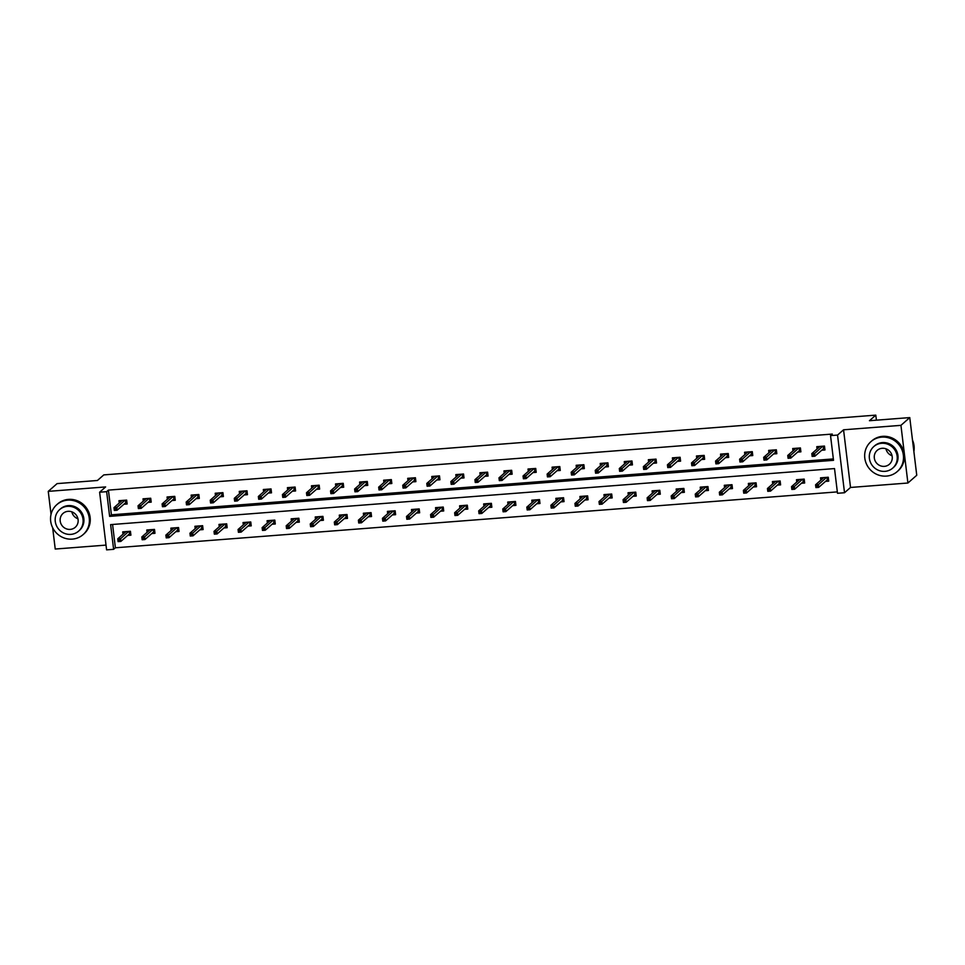 <?xml version="1.0" encoding="UTF-8"?>
<svg xmlns="http://www.w3.org/2000/svg" width="965" height="965" viewBox="0 0 965 965"><rect width="100%" height="100%" fill="white"/><g stroke="black" fill="none" stroke-linecap="round" stroke-linejoin="round"><path stroke-width="1.45" d="M99.624 492.21L105.631 486.927L48.25 491.366L57.092 483.61L97.429 480.486L103.786 474.901L875.798 415.131L869.441 420.716L909.766 417.592L916.75 475.263L907.908 483.019L900.936 425.348L843.555 429.799L837.548 435.07L844.52 492.741L837.499 493.284L834.52 468.58L110.625 524.622L113.617 549.326L106.596 549.869L99.624 492.21L106.645 491.668L109.624 516.371L833.519 460.317L830.527 435.613L837.548 435.07M909.766 417.592L900.936 425.348M48.25 491.366L51.036 514.381M52.653 527.71L55.234 549.037L106.017 545.104M843.555 429.799L850.527 487.458L907.908 483.019M850.527 487.458L844.52 492.741M112.567 524.478L115.39 547.782L837.331 491.885M115.39 547.782L113.617 549.326M876.413 420.173L875.798 415.131M147.983 502.391L151.203 502.138L150.721 498.242L143.013 498.833L143.303 501.173M196.1 498.664L199.321 498.41L198.85 494.514L191.142 495.105L191.42 497.445M244.229 494.936L247.45 494.683L246.98 490.787L239.26 491.39L239.549 493.718M292.359 491.209L295.579 490.956L295.109 487.06L287.389 487.663L287.679 489.991M340.476 487.482L343.697 487.229L343.226 483.332L335.518 483.935L335.796 486.264M388.606 483.755L391.826 483.501L391.356 479.605L383.636 480.208L383.925 482.536M436.735 480.027L439.956 479.774L439.485 475.878L431.765 476.481L432.055 478.809M484.852 476.3L488.073 476.059L487.602 472.162L479.894 472.754L480.172 475.082M532.982 472.573L536.202 472.331L535.732 468.435L528.024 469.026L528.301 471.366M581.111 468.845L584.332 468.604L583.861 464.708L576.141 465.299L576.431 467.639M629.228 465.13L632.449 464.877L631.978 460.981L624.271 461.572L624.548 463.912M677.358 461.403L680.578 461.149L680.108 457.253L672.4 457.856L672.677 460.184M725.487 457.675L728.708 457.422L728.237 453.526L720.517 454.129L720.807 456.457M773.604 453.948L776.825 453.695L776.355 449.799L768.647 450.402L768.924 452.73M821.734 450.221L824.954 449.967L824.484 446.071L816.776 446.674L817.053 449.002M830.527 435.613L832.288 434.069L108.406 490.111L111.397 514.815L833.35 458.918M797.669 452.078L800.89 451.837L800.419 447.941L792.711 448.532L792.989 450.872M749.54 455.806L752.76 455.564L752.29 451.668L744.582 452.259L744.859 454.587M701.422 459.533L704.643 459.292L704.173 455.396L696.453 455.987L696.742 458.315M653.293 463.26L656.514 463.007L656.043 459.111L648.335 459.714L648.613 462.042M605.164 466.988L608.384 466.734L607.914 462.838L600.206 463.441L600.483 465.769M557.046 470.715L560.267 470.462L559.797 466.565L552.077 467.169L552.366 469.497M508.917 474.442L512.138 474.189L511.667 470.293L503.959 470.896L504.237 473.224M460.788 478.17L464.008 477.916L463.538 474.02L455.83 474.623L456.107 476.951M412.67 481.897L415.891 481.644L415.42 477.747L407.7 478.338L407.99 480.679M364.541 485.624L367.762 485.371L367.291 481.475L359.583 482.066L359.861 484.406M316.411 489.339L319.632 489.098L319.162 485.202L311.454 485.793L311.731 488.133M268.294 493.067L271.515 492.826L271.044 488.929L263.324 489.52L263.614 491.848M220.165 496.794L223.385 496.553L222.915 492.645L215.207 493.248L215.484 495.576M172.035 500.521L175.256 500.268L174.786 496.372L167.078 496.975L167.355 499.303M123.918 504.249L127.139 503.995L126.668 500.099L118.948 500.702L119.238 503.03M108.406 490.111L106.645 491.668M123.001 534.2L122.724 531.872L130.432 531.269L130.902 535.165L127.682 535.418M147.066 532.342L146.789 530.002L154.497 529.411L154.967 533.307L151.746 533.561M171.131 530.473L170.853 528.144L178.561 527.553L179.032 531.45L175.811 531.691M195.195 528.615L194.918 526.287L202.626 525.684L203.096 529.58L199.876 529.833M219.26 526.745L218.971 524.417L226.691 523.826L227.161 527.722L223.94 527.964M243.325 524.888L243.035 522.56L250.755 521.956L251.226 525.853L248.005 526.106M267.377 523.03L267.1 520.69L274.808 520.099L275.278 523.995L272.058 524.236M291.442 521.16L291.165 518.832L298.873 518.229L299.343 522.125L296.122 522.379M315.507 519.303L315.229 516.963L322.937 516.371L323.408 520.268L320.187 520.521M339.571 517.433L339.294 515.105L347.002 514.502L347.472 518.398L344.252 518.651M363.636 515.575L363.347 513.235L371.067 512.644L371.537 516.54L368.316 516.794M387.701 513.706L387.411 511.378L395.131 510.787L395.602 514.683L392.381 514.924M411.753 511.848L411.476 509.52L419.184 508.917L419.654 512.813L416.434 513.066M435.818 509.978L435.541 507.65L443.249 507.059L443.719 510.955L440.498 511.197M459.883 508.121L459.605 505.793L467.313 505.19L467.784 509.086L464.563 509.339M483.947 506.263L483.67 503.923L491.378 503.332L491.848 507.228L488.628 507.469M508.012 504.393L507.723 502.065L515.443 501.462L515.913 505.358L512.692 505.612M532.077 502.536L531.787 500.196L539.507 499.605L539.978 503.501L536.757 503.754M556.13 500.666L555.852 498.338L563.56 497.735L564.043 501.631L560.81 501.884M580.194 498.808L579.917 496.468L587.625 495.877L588.095 499.774L584.874 500.027M604.259 496.939L603.981 494.611L611.689 494.02L612.16 497.916L608.939 498.157M628.324 495.081L628.046 492.753L635.754 492.15L636.225 496.046L633.004 496.3M652.388 493.212L652.099 490.883L659.819 490.292L660.289 494.189L657.069 494.43M676.453 491.354L676.163 489.026L683.883 488.423L684.354 492.319L681.133 492.572M700.506 489.496L700.228 487.156L707.936 486.565L708.419 490.461L705.186 490.703M724.57 487.627L724.293 485.298L732.001 484.695L732.471 488.592L729.25 488.845M748.635 485.769L748.357 483.429L756.065 482.838L756.536 486.734L753.315 486.987M772.7 483.899L772.422 481.571L780.13 480.968L780.601 484.864L777.38 485.118M796.764 482.042L796.475 479.702L804.195 479.11L804.665 483.007L801.445 483.26M820.829 480.172L820.54 477.844L828.26 477.241L828.73 481.149L825.509 481.39M111.397 514.815L109.624 516.371M818.03 448.146L817.85 446.59M823.627 446.144L824.014 449.256L824.858 449.195M822.711 449.352L824.014 449.256L822.952 446.192M812.035 454.599L812.228 456.156L813.772 456.035L813.579 454.479L812.035 454.599L811.806 453.61L814.581 453.405L814.918 456.204L812.144 456.421L811.806 453.61L819.997 446.421M813.772 456.035L814.918 456.204L823.278 448.858M813.579 454.479L822.771 446.204M821.625 477.759L821.806 479.316M828.633 480.365L826.486 480.534M827.403 477.313L827.777 480.425L826.728 477.361M817.536 487.204L817.355 485.648L815.811 485.769L815.992 487.325L818.694 487.373L815.92 487.59L815.57 484.792L818.356 484.575L818.694 487.373L827.053 480.039M817.355 485.648L826.547 477.373M815.811 485.769L815.57 484.792L823.76 477.591M913.879 451.536A19.915 19.035 -131.3 0 0 912.492 440.076M892.07 455.757A9.24 8.83 48.7 0 1 885.954 448.809M886.437 476.095A19.915 19.035 -131.3 0 0 897.233 471.583A19.915 19.035 -131.3 0 0 901.72 449.232A19.915 19.035 -131.3 0 0 881.721 437.133A19.915 19.035 -131.3 0 0 870.937 441.644A19.915 19.035 -131.3 0 0 866.449 463.996A19.915 19.035 -131.3 0 0 886.437 476.095M897.233 471.583L898.113 470.799A19.915 19.035 -131.3 0 0 902.601 448.46A19.915 19.035 -131.3 0 0 882.613 436.349A19.915 19.035 -131.3 0 0 871.817 440.872L870.937 441.644M873.808 446.554L874.616 445.83A14.342 13.703 48.7 0 1 882.384 442.585A14.342 13.703 48.7 0 1 896.775 451.294A14.342 13.703 48.7 0 1 893.542 467.386L892.734 468.097A14.342 13.703 -131.3 0 0 895.966 452.006A14.342 13.703 -131.3 0 0 881.576 443.297A14.342 13.703 -131.3 0 0 873.808 446.554A14.342 13.703 -131.3 0 0 870.575 462.633A14.342 13.703 -131.3 0 0 884.965 471.354A14.342 13.703 -131.3 0 0 892.734 468.097M882.179 448.291A9.24 8.83 -131.3 0 0 875.086 460.751A9.24 8.83 -131.3 0 0 889.368 464.274A9.24 8.83 -131.3 0 0 882.179 448.291M77.948 518.784A9.24 8.83 48.7 0 1 71.832 511.836M72.315 539.121A19.915 19.035 -131.3 0 0 83.111 534.61A19.915 19.035 -131.3 0 0 87.598 512.258A19.915 19.035 -131.3 0 0 67.598 500.159A19.915 19.035 -131.3 0 0 56.814 504.671A19.915 19.035 -131.3 0 0 52.327 527.023A19.915 19.035 -131.3 0 0 72.315 539.121M83.111 534.61L83.991 533.838A19.915 19.035 -131.3 0 0 88.478 511.486A19.915 19.035 -131.3 0 0 68.491 499.388A19.915 19.035 -131.3 0 0 57.695 503.899L56.814 504.671M59.685 509.58L60.493 508.869A14.342 13.703 48.7 0 1 68.262 505.612A14.342 13.703 48.7 0 1 82.652 514.333A14.342 13.703 48.7 0 1 79.42 530.424L78.611 531.136A14.342 13.703 -131.3 0 0 81.844 515.045A14.342 13.703 -131.3 0 0 67.454 506.336A14.342 13.703 -131.3 0 0 59.685 509.58A14.342 13.703 -131.3 0 0 56.453 525.672A14.342 13.703 -131.3 0 0 70.843 534.381A14.342 13.703 -131.3 0 0 78.611 531.136M68.057 511.317A9.24 8.83 -131.3 0 0 60.964 523.778A9.24 8.83 -131.3 0 0 75.246 527.3A9.24 8.83 -131.3 0 0 68.057 511.317M793.978 450.004L793.785 448.448M799.575 448.001L799.949 451.125L800.793 451.053M798.658 451.222L799.949 451.125L798.899 448.062M787.971 456.457L788.164 458.013L789.708 457.893L789.515 456.336L787.971 456.457L787.742 455.48L790.516 455.263L790.854 458.073L788.079 458.279L787.742 455.48L795.932 448.291M789.708 457.893L790.854 458.073L799.213 450.727M789.515 456.336L798.706 448.074M769.913 451.873L769.72 450.317M775.51 449.871L775.884 452.983L776.741 452.923M774.593 453.08L775.884 452.983L774.835 449.919M763.906 458.315L764.099 459.883L765.643 459.762L765.45 458.206L763.906 458.315L763.677 457.338L766.451 457.12L766.789 459.931L764.015 460.148L763.677 457.338L771.867 450.148M765.643 459.762L766.789 459.931L775.148 452.585M765.45 458.206L774.642 449.931M797.56 479.629L797.741 481.173M804.569 482.223L802.422 482.391M803.338 479.171L803.724 482.295L802.663 479.231M793.471 489.062L793.29 487.506L791.746 487.627L791.939 489.183L794.629 489.243L791.855 489.46L791.517 486.649L794.292 486.432L794.629 489.243L802.989 481.897M793.29 487.506L802.482 479.243M791.746 487.627L791.517 486.649L799.696 479.46M773.496 481.487L773.677 483.043M780.504 484.092L778.357 484.261M779.274 481.04L779.66 484.153L778.598 481.089M769.419 490.932L769.226 489.376L767.682 489.496L767.875 491.052L770.565 491.101L767.79 491.318L767.452 488.507L770.227 488.302L770.565 491.101L778.924 483.755M769.226 489.376L778.417 481.101M767.682 489.496L767.452 488.507L775.643 481.318M745.849 453.731L745.655 452.175M751.446 451.729L751.819 454.853L752.676 454.78M750.529 454.949L751.819 454.853L750.77 451.777M739.853 460.184L740.034 461.74L741.578 461.62L741.385 460.064L739.853 460.184L739.612 459.207L742.387 458.99L742.736 461.789L739.95 462.006L739.612 459.207L747.803 452.006M741.578 461.62L742.736 461.789L751.096 454.455M741.385 460.064L750.577 451.801M749.431 483.344L749.624 484.9M756.439 485.95L754.304 486.119M755.221 482.898L755.595 486.022L754.546 482.958M745.354 492.789L745.161 491.233L743.617 491.354L743.81 492.91L746.5 492.97L743.726 493.175L743.388 490.377L746.162 490.16L746.5 492.97L754.859 485.624M745.161 491.233L754.353 482.97M743.617 491.354L743.388 490.377L751.578 483.188M721.784 455.589L721.591 454.045M727.381 453.598L727.755 456.71L728.611 456.638M726.464 456.807L727.755 456.71L726.705 453.647M715.789 462.042L715.97 463.61L717.514 463.49L717.333 461.921L715.789 462.042L715.548 461.065L718.334 460.848L718.672 463.658L715.897 463.876L715.548 461.065L723.738 453.876M717.514 463.49L718.672 463.658L727.031 456.312M717.333 461.921L726.512 453.659M725.366 485.214L725.559 486.77M732.387 487.82L730.24 487.976M731.156 484.768L731.53 487.88L730.481 484.816M721.289 494.659L721.096 493.103L719.552 493.212L719.745 494.78L722.435 494.828L719.661 495.045L719.323 492.234L722.097 492.017L722.435 494.828L730.807 487.482M721.096 493.103L730.288 484.828M719.552 493.212L719.323 492.234L727.514 485.045M697.719 457.458L697.538 455.902M703.316 455.456L703.69 458.568L704.547 458.508M702.399 458.677L703.69 458.568L702.641 455.504M691.724 463.912L691.905 465.468L693.449 465.347L693.268 463.791L691.724 463.912L691.495 462.935L694.269 462.718L694.607 465.516L691.833 465.733L691.495 462.935L699.673 455.733M693.449 465.347L694.607 465.516L702.966 458.182M693.268 463.791L702.46 455.528M701.302 487.072L701.495 488.628M708.322 489.677L706.175 489.846M707.092 486.625L707.466 489.75L706.416 486.686M697.225 496.517L697.032 494.961L695.5 495.081L695.681 496.637L698.383 496.698L695.596 496.903L695.258 494.104L698.033 493.887L698.383 496.698L706.742 489.352M697.032 494.961L706.223 486.698M695.5 495.081L695.258 494.104L703.449 486.915M673.654 459.316L673.474 457.772M679.251 457.314L679.637 460.438L680.482 460.365M678.335 460.534L679.637 460.438L678.576 457.374M667.659 465.769L667.852 467.325L669.396 467.217L669.203 465.649L667.659 465.769L667.43 464.792L670.205 464.575L670.542 467.386L667.768 467.603L667.43 464.792L675.621 457.603M669.396 467.217L670.542 467.386L678.902 460.04M669.203 465.649L678.395 457.386M677.249 488.941L677.43 490.485M684.257 491.547L682.11 491.704M683.027 488.495L683.401 491.607L682.351 488.543M673.16 498.386L672.979 496.818L671.435 496.939L671.616 498.507L674.318 498.555L671.544 498.772L671.194 495.962L673.98 495.745L674.318 498.555L682.677 491.209M672.979 496.818L682.159 488.555M671.435 496.939L671.194 495.962L679.384 488.772M649.602 461.186L649.409 459.63M655.199 459.183L655.573 462.295L656.417 462.235M654.282 462.404L655.573 462.295L654.523 459.231M643.595 467.639L643.788 469.195L645.332 469.074L645.139 467.518L643.595 467.639L643.365 466.65L646.14 466.445L646.478 469.243L643.703 469.46L643.365 466.65L651.556 459.461M645.332 469.074L646.478 469.243L654.837 461.909M645.139 467.518L654.33 459.244M653.184 490.799L653.365 492.355M660.193 493.405L658.046 493.573M658.962 490.353L659.336 493.465L658.287 490.401M649.095 500.244L648.914 498.688L647.37 498.808L647.563 500.365L650.253 500.413L647.479 500.63L647.141 497.831L649.915 497.614L650.253 500.413L658.613 493.079M648.914 498.688L658.106 490.425M647.37 498.808L647.141 497.831L655.319 490.63M625.537 463.043L625.344 461.487M631.134 461.041L631.508 464.165L632.352 464.093M630.217 464.262L631.508 464.165L630.459 461.101M619.53 469.497L619.723 471.053L621.267 470.932L621.074 469.376L619.53 469.497L619.301 468.52L622.075 468.302L622.413 471.113L619.639 471.33L619.301 468.52L627.491 461.33M621.267 470.932L622.413 471.113L630.772 463.767M621.074 469.376L630.266 461.113M629.12 492.669L629.301 494.213M636.128 495.262L633.981 495.431M634.898 492.222L635.284 495.334L634.222 492.271M625.043 502.114L624.85 500.546L623.306 500.666L623.499 502.222L626.188 502.282L623.414 502.5L623.076 499.689L625.851 499.472L626.188 502.282L634.548 494.936M624.85 500.546L634.041 492.283M623.306 500.666L623.076 499.689L631.267 492.5M601.472 464.913L601.279 463.357M607.069 462.911L607.443 466.023L608.3 465.962M606.153 466.119L607.443 466.023L606.394 462.959M595.477 471.366L595.658 472.922L597.202 472.802L597.009 471.246L595.477 471.366L595.236 470.377L598.01 470.172L598.36 472.971L595.574 473.188L595.236 470.377L603.427 463.188M597.202 472.802L598.36 472.971L606.72 465.625M597.009 471.246L606.201 462.971M577.408 466.77L577.215 465.214M583.005 464.768L583.379 467.892L584.235 467.82M582.088 467.989L583.379 467.892L582.329 464.828M571.413 473.224L571.594 474.78L573.138 474.659L572.957 473.103L571.413 473.224L571.171 472.247L573.958 472.03L574.296 474.84L571.521 475.045L571.171 472.247L579.362 465.058M573.138 474.659L574.296 474.84L582.655 467.494M572.957 473.103L582.136 464.841M553.343 468.64L553.162 467.084M558.94 466.638L559.314 469.75L560.17 469.69M558.023 469.846L559.314 469.75L558.265 466.686M547.348 475.082L547.529 476.65L549.073 476.529L548.892 474.973L547.348 475.082L547.119 474.105L549.893 473.887L550.231 476.698L547.457 476.915L547.119 474.105L555.297 466.915M549.073 476.529L550.231 476.698L558.59 469.352M548.892 474.973L558.084 466.698M529.278 470.498L529.097 468.942M534.875 468.495L535.261 471.62L536.106 471.547M533.959 471.716L535.261 471.62L534.2 468.544M523.283 476.951L523.476 478.507L525.02 478.387L524.827 476.831L523.283 476.951L523.054 475.974L525.829 475.757L526.166 478.556L523.392 478.773L523.054 475.974L531.245 468.785M525.02 478.387L526.166 478.556L534.526 471.222M524.827 476.831L534.019 468.568M505.226 472.355L505.033 470.811M510.811 470.365L511.197 473.477L512.041 473.417M509.906 473.574L511.197 473.477L510.135 470.413M499.219 478.809L499.412 480.377L500.956 480.256L500.763 478.688L499.219 478.809L498.989 477.832L501.764 477.615L502.102 480.425L499.327 480.642L498.989 477.832L507.18 470.643M500.956 480.256L502.102 480.425L510.461 473.079M500.763 478.688L509.954 470.425M481.161 474.225L480.968 472.669M486.758 472.223L487.132 475.335L487.976 475.275M485.841 475.443L487.132 475.335L486.083 472.271M475.154 480.679L475.347 482.235L476.891 482.114L476.698 480.558L475.154 480.679L474.925 479.702L477.699 479.484L478.037 482.283L475.263 482.5L474.925 479.702L483.115 472.5M476.891 482.114L478.037 482.283L486.396 474.949M476.698 480.558L485.89 472.295M457.096 476.083L456.903 474.539M462.693 474.08L463.067 477.205L463.924 477.132M461.777 477.301L463.067 477.205L462.018 474.141M451.089 482.536L451.282 484.092L452.826 483.984L452.633 482.416L451.089 482.536L450.86 481.559L453.634 481.342L453.984 484.153L451.198 484.37L450.86 481.559L459.05 474.37M452.826 483.984L453.984 484.153L462.344 476.806M452.633 482.416L461.825 474.153M433.032 477.952L432.839 476.396M438.629 475.95L439.003 479.062L439.859 479.002M437.712 479.171L439.003 479.062L437.953 475.998M427.037 484.406L427.218 485.962L428.762 485.841L428.581 484.285L427.037 484.406L426.795 483.429L429.582 483.212L429.92 486.01L427.133 486.227L426.795 483.429L434.986 476.228M428.762 485.841L429.92 486.01L438.279 478.676M428.581 484.285L437.76 476.01M408.967 479.81L408.786 478.266M414.564 477.808L414.938 480.932L415.794 480.86M413.647 481.028L414.938 480.932L413.889 477.868M402.972 486.264L403.153 487.82L404.697 487.699L404.516 486.143L402.972 486.264L402.743 485.286L405.517 485.069L405.855 487.88L403.081 488.097L402.743 485.286L410.921 478.097M404.697 487.699L405.855 487.88L414.214 480.534M404.516 486.143L413.708 477.88M384.902 481.68L384.721 480.124M390.499 479.677L390.885 482.79L391.73 482.729M389.583 482.898L390.885 482.79L389.824 479.726M378.907 488.133L379.1 489.689L380.632 489.569L380.451 488.013L378.907 488.133L378.678 487.144L381.452 486.939L381.79 489.738L379.016 489.955L378.678 487.144L386.869 479.955M380.632 489.569L381.79 489.738L390.149 482.391M380.451 488.013L389.643 479.738M605.055 494.526L605.248 496.082M612.063 497.132L609.928 497.301M610.845 494.08L611.219 497.192L610.169 494.128M600.978 503.971L600.785 502.415L599.241 502.536L599.434 504.092L602.124 504.14L599.349 504.357L599.012 501.559L601.786 501.342L602.124 504.14L610.483 496.806M600.785 502.415L609.976 494.152M599.241 502.536L599.012 501.559L607.202 494.357M580.99 496.396L581.183 497.94M588.011 498.989L585.864 499.158M586.78 495.938L587.154 499.062L586.105 495.998M576.913 505.829L576.72 504.273L575.176 504.393L575.369 505.95L578.059 506.01L575.285 506.227L574.947 503.416L577.721 503.199L578.059 506.01L586.418 498.664M576.72 504.273L585.912 496.01M575.176 504.393L574.947 503.416L583.137 496.227M556.926 498.254L557.119 499.81M563.946 500.859L561.799 501.028M562.716 497.807L563.09 500.919L562.04 497.856M552.849 507.699L552.656 506.143L551.124 506.263L551.305 507.819L554.006 507.867L551.22 508.085L550.882 505.274L553.657 505.069L554.006 507.867L562.366 500.521M552.656 506.143L561.847 497.868M551.124 506.263L550.882 505.274L559.073 498.085M532.873 500.111L533.054 501.667M539.881 502.717L537.734 502.886M538.651 499.665L539.025 502.789L537.975 499.725M528.784 509.556L528.603 508L527.059 508.121L527.24 509.677L529.942 509.737L527.167 509.942L526.818 507.144L529.604 506.927L529.942 509.737L538.301 502.391M528.603 508L537.782 499.737M527.059 508.121L526.818 507.144L535.008 499.954M508.808 501.981L508.989 503.537M515.817 504.586L513.669 504.743M514.586 501.535L514.96 504.647L513.911 501.583M504.719 511.426L504.538 509.87L502.994 509.99L503.187 511.546L505.877 511.595L503.103 511.812L502.765 509.001L505.539 508.796L505.877 511.595L514.236 504.249M504.538 509.87L513.73 501.595M502.994 509.99L502.765 509.001L510.943 501.812M484.744 503.839L484.925 505.395M491.752 506.444L489.605 506.613M490.522 503.392L490.908 506.516L489.846 503.453M480.667 513.284L480.474 511.727L478.93 511.848L479.123 513.404L481.812 513.464L479.038 513.669L478.7 510.871L481.475 510.654L481.812 513.464L490.172 506.118M480.474 511.727L489.665 503.465M478.93 511.848L478.7 510.871L486.891 503.682M460.679 505.708L460.872 507.252M467.687 508.314L465.552 508.471M466.469 505.262L466.843 508.374L465.793 505.31M456.602 515.153L456.409 513.597L454.865 513.706L455.058 515.274L457.748 515.322L454.973 515.539L454.636 512.729L457.41 512.512L457.748 515.322L466.107 507.976M456.409 513.597L465.6 505.322M454.865 513.706L454.636 512.729L462.826 505.539M436.614 507.566L436.807 509.122M443.635 510.171L441.488 510.34M442.404 507.12L442.778 510.232L441.729 507.168M432.537 517.011L432.344 515.455L430.8 515.575L430.993 517.131L433.683 517.18L430.909 517.397L430.571 514.598L433.345 514.381L433.683 517.18L442.042 509.846M432.344 515.455L441.536 507.192M430.8 515.575L430.571 514.598L438.761 507.397M412.55 509.436L412.743 510.98M419.57 512.029L417.423 512.198M418.34 508.989L418.714 512.101L417.664 509.038M408.472 518.881L408.279 517.312L406.748 517.433L406.928 519.001L409.63 519.049L406.844 519.267L406.506 516.456L409.281 516.239L409.63 519.049L417.99 511.703M408.279 517.312L417.471 509.05M406.748 517.433L406.506 516.456L414.697 509.267M388.485 511.293L388.678 512.849M395.505 513.899L393.358 514.068M394.275 510.847L394.649 513.959L393.599 510.895M384.408 520.738L384.227 519.182L382.683 519.303L382.864 520.859L385.566 520.907L382.791 521.124L382.442 518.326L385.228 518.109L385.566 520.907L393.925 513.573M384.227 519.182L393.406 510.919M382.683 519.303L382.442 518.326L390.632 511.124M360.85 483.537L360.657 481.981M366.435 481.535L366.821 484.659L367.665 484.587M365.53 484.756L366.821 484.659L365.759 481.595M354.843 489.991L355.036 491.547L356.58 491.426L356.387 489.87L354.843 489.991L354.613 489.014L357.388 488.797L357.726 491.607L354.951 491.812L354.613 489.014L362.804 481.825M356.58 491.426L357.726 491.607L366.085 484.261M356.387 489.87L365.578 481.607M364.432 513.163L364.613 514.707M371.441 515.756L369.293 515.925M370.21 512.705L370.584 515.829L369.535 512.765M360.343 522.596L360.162 521.04L358.618 521.16L358.811 522.716L361.501 522.777L358.727 522.994L358.389 520.183L361.163 519.966L361.501 522.777L369.86 515.431M360.162 521.04L369.354 512.777M358.618 521.16L358.389 520.183L366.567 512.994M336.785 485.407L336.592 483.851M342.382 483.405L342.756 486.517L343.6 486.457M341.465 486.613L342.756 486.517L341.707 483.453M330.778 491.848L330.971 493.417L332.515 493.296L332.322 491.74L330.778 491.848L330.549 490.871L333.323 490.654L333.661 493.465L330.886 493.682L330.549 490.871L338.739 483.682M332.515 493.296L333.661 493.465L342.02 486.119M332.322 491.74L341.514 483.465M340.368 515.02L340.548 516.577M347.376 517.626L345.229 517.795M346.145 514.574L346.531 517.686L345.47 514.622M336.29 524.465L336.097 522.909L334.553 523.03L334.746 524.586L337.436 524.634L334.662 524.851L334.324 522.041L337.099 521.836L337.436 524.634L345.796 517.3M336.097 522.909L345.289 514.635M334.553 523.03L334.324 522.041L342.515 514.852M312.72 487.265L312.527 485.709M318.317 485.262L318.691 488.387L319.548 488.314M317.401 488.483L318.691 488.387L317.642 485.323M306.713 493.718L306.906 495.274L308.45 495.154L308.257 493.598L306.713 493.718L306.484 492.741L309.258 492.524L309.596 495.322L306.822 495.54L306.484 492.741L314.674 485.552M308.45 495.154L309.596 495.322L317.968 487.988M308.257 493.598L317.449 485.335M316.303 516.878L316.496 518.434M323.311 519.484L321.176 519.653M322.093 516.432L322.467 519.556L321.417 516.492M312.226 526.323L312.033 524.767L310.489 524.888L310.682 526.444L313.372 526.504L310.597 526.709L310.26 523.911L313.034 523.693L313.372 526.504L321.731 519.158M312.033 524.767L321.224 516.504M310.489 524.888L310.26 523.911L318.45 516.721M288.656 489.122L288.463 487.578M294.253 487.132L294.627 490.244L295.483 490.184M293.336 490.341L294.627 490.244L293.577 487.18M282.661 495.576L282.841 497.144L284.385 497.023L284.205 495.455L282.661 495.576L282.419 494.599L285.206 494.382L285.543 497.192L282.757 497.409L282.419 494.599L290.61 487.409M284.385 497.023L285.543 497.192L293.903 489.846M284.205 495.455L293.384 487.192M292.238 518.748L292.431 520.304M299.247 521.353L297.111 521.51M298.028 518.302L298.402 521.414L297.353 518.35M288.161 528.193L287.968 526.637L286.424 526.757L286.617 528.313L289.307 528.362L286.533 528.579L286.195 525.768L288.969 525.563L289.307 528.362L297.666 521.016M287.968 526.637L297.16 518.362M286.424 526.757L286.195 525.768L294.385 518.579M264.591 490.992L264.41 489.436M270.188 488.99L270.562 492.102L271.418 492.041M269.271 492.21L270.562 492.102L269.512 489.038M258.596 497.445L258.777 499.002L260.321 498.881L260.14 497.325L258.596 497.445L258.355 496.468L261.141 496.251L261.479 499.05L258.704 499.267L258.355 496.468L266.545 489.267M260.321 498.881L261.479 499.05L269.838 491.716M260.14 497.325L269.332 489.062M268.173 520.605L268.366 522.162M275.194 523.211L273.047 523.38M273.964 520.159L274.337 523.283L273.288 520.219M264.096 530.05L263.903 528.494L262.371 528.615L262.552 530.171L265.254 530.231L262.468 530.436L262.13 527.638L264.905 527.421L265.254 530.231L273.614 522.885M263.903 528.494L273.095 520.231M262.371 528.615L262.13 527.638L270.321 520.449M240.526 492.85L240.345 491.306M246.123 490.859L246.509 493.971L247.354 493.899M245.207 494.068L246.509 493.971L245.448 490.908M234.531 499.303L234.724 500.859L236.256 500.751L236.075 499.182L234.531 499.303L234.302 498.326L237.076 498.109L237.414 500.919L234.64 501.137L234.302 498.326L242.492 491.137M236.256 500.751L237.414 500.919L245.773 493.573M236.075 499.182L245.267 490.92M244.109 522.475L244.302 524.019M251.129 525.081L248.982 525.237M249.899 522.029L250.273 525.141L249.223 522.077M240.032 531.92L239.851 530.364L238.307 530.473L238.488 532.041L241.19 532.089L238.415 532.306L238.066 529.495L240.852 529.278L241.19 532.089L249.549 524.743M239.851 530.364L249.03 522.089M238.307 530.473L238.066 529.495L246.256 522.306M216.462 494.719L216.281 493.163M222.059 492.717L222.445 495.829L223.289 495.769M221.142 495.938L222.445 495.829L221.383 492.765M210.466 501.173L210.659 502.729L212.203 502.608L212.011 501.052L210.466 501.173L210.237 500.196L213.012 499.979L213.349 502.777L210.575 502.994L210.237 500.196L218.428 492.994M212.203 502.608L213.349 502.777L221.709 495.443M212.011 501.052L221.202 492.777M220.056 524.333L220.237 525.889M227.065 526.938L224.917 527.107M225.834 523.886L226.208 526.999L225.159 523.935M215.967 533.778L215.786 532.222L214.242 532.342L214.423 533.898L217.125 533.947L214.351 534.164L214.013 531.365L216.787 531.148L217.125 533.947L225.484 526.613M215.786 532.222L224.978 523.959M214.242 532.342L214.013 531.365L222.191 524.164M192.409 496.577L192.216 495.033M198.006 494.575L198.38 497.699L199.224 497.626M197.089 497.795L198.38 497.699L197.33 494.635M186.402 503.03L186.595 504.586L188.139 504.466L187.946 502.91L186.402 503.03L186.173 502.053L188.947 501.836L189.285 504.647L186.51 504.864L186.173 502.053L194.363 494.864M188.139 504.466L189.285 504.647L197.644 497.301M187.946 502.91L197.137 494.647M195.992 526.202L196.172 527.746M203 528.796L200.853 528.965M201.769 525.756L202.155 528.868L201.094 525.804M191.914 535.647L191.721 534.079L190.177 534.2L190.37 535.768L193.06 535.816L190.286 536.033L189.948 533.223L192.723 533.006L193.06 535.816L201.42 528.47M191.721 534.079L200.913 525.816M190.177 534.2L189.948 533.223L198.139 526.034M168.344 498.447L168.151 496.891M173.941 496.444L174.315 499.556L175.172 499.496M173.025 499.665L174.315 499.556L173.266 496.493M162.337 504.9L162.53 506.456L164.074 506.336L163.881 504.779L162.337 504.9L162.108 503.911L164.882 503.706L165.22 506.504L162.446 506.721L162.108 503.911L170.298 496.722M164.074 506.336L165.22 506.504L173.591 499.158M163.881 504.779L173.073 496.505M171.927 528.06L172.12 529.616M178.935 530.666L176.8 530.834M177.705 527.614L178.091 530.726L177.029 527.662M167.85 537.505L167.657 535.949L166.113 536.07L166.306 537.626L168.996 537.674L166.221 537.891L165.884 535.093L168.658 534.875L168.996 537.674L177.355 530.34M167.657 535.949L176.848 527.686M166.113 536.07L165.884 535.093L174.074 527.891M144.28 500.304L144.087 498.748M149.877 498.302L150.251 501.426L151.107 501.354M148.96 501.523L150.251 501.426L149.201 498.362M138.285 506.758L138.465 508.314L140.009 508.193L139.816 506.637L138.285 506.758L138.043 505.781L140.818 505.564L141.167 508.374L138.381 508.579L138.043 505.781L146.234 498.591M140.009 508.193L141.167 508.374L149.527 501.028M139.816 506.637L149.008 498.374M147.862 529.93L148.055 531.474M154.87 532.523L152.735 532.692M153.652 529.471L154.026 532.596L152.977 529.532M143.785 539.375L143.592 537.807L142.048 537.927L142.241 539.483L144.931 539.544L142.157 539.761L141.819 536.95L144.593 536.733L144.931 539.544L153.29 532.197M143.592 537.807L152.784 529.544M142.048 537.927L141.819 536.95L150.009 529.761M120.215 502.174L120.034 500.618M125.812 500.172L126.186 503.284L127.042 503.223M124.895 503.38L126.186 503.284L125.136 500.22M114.22 508.615L114.401 510.183L115.945 510.063L115.764 508.507L114.22 508.615L113.979 507.638L116.765 507.421L117.103 510.232L114.328 510.449L113.979 507.638L122.169 500.449M115.945 510.063L117.103 510.232L125.462 502.886M115.764 508.507L124.955 500.232M123.797 531.787L123.99 533.343M130.818 534.393L128.671 534.562M129.587 531.341L129.961 534.453L128.912 531.389M119.72 541.232L119.527 539.676L117.995 539.797L118.176 541.353L120.878 541.401L118.092 541.618L117.754 538.808L120.529 538.603L120.878 541.401L129.238 534.067M119.527 539.676L128.719 531.401M117.995 539.797L117.754 538.808L125.945 531.619"/></g></svg>
